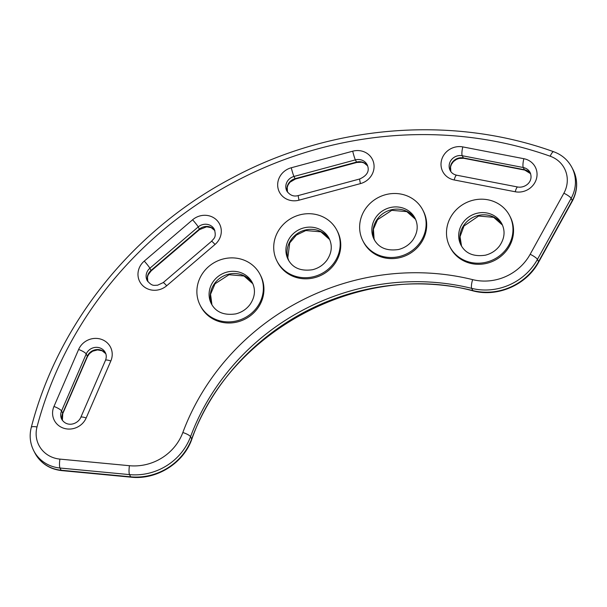 <?xml version="1.0" encoding="UTF-8"?>
<svg xmlns="http://www.w3.org/2000/svg" width="607" height="607" viewBox="0 0 607 607"><rect width="100%" height="100%" fill="white"/><g stroke="black" fill="none" stroke-linecap="round" stroke-linejoin="round"><path stroke-width="0.91" d="M203.777 271.746A33.681 31.549 -27.3 0 0 200.181 305.313A33.681 31.549 -27.3 0 0 244.575 317.939A33.681 31.549 -27.3 0 0 260.069 274.47A33.681 31.549 -27.3 0 0 203.777 271.746M200.181 305.313L200.75 306.421A33.681 31.549 -27.3 0 0 245.145 319.039A33.681 31.549 -27.3 0 0 260.638 275.57L260.069 274.47M274.66 254.955A33.681 31.549 -27.3 0 0 277.012 261.139A33.681 31.549 -27.3 0 0 321.399 273.757A33.681 31.549 -27.3 0 0 336.893 230.288A33.681 31.549 -27.3 0 0 295.715 216.206A33.681 31.549 -27.3 0 0 274.66 254.955M277.012 261.139L277.574 262.239A33.681 31.549 -27.3 0 0 321.968 274.857A33.681 31.549 -27.3 0 0 337.462 231.388L336.893 230.288M361.119 236.578A33.681 31.549 -27.3 0 0 362.94 240.926A33.681 31.549 -27.3 0 0 407.327 253.551A33.681 31.549 -27.3 0 0 422.821 210.083A33.681 31.549 -27.3 0 0 380.71 196.38A33.681 31.549 -27.3 0 0 361.119 236.578M362.94 240.926L363.51 242.034A33.681 31.549 -27.3 0 0 407.896 254.652A33.681 31.549 -27.3 0 0 423.39 211.183L422.821 210.083M446.6 230.288A33.681 31.549 -27.3 0 0 449.787 246.617A33.681 31.549 -27.3 0 0 494.181 259.242A33.681 31.549 -27.3 0 0 509.675 215.773A33.681 31.549 -27.3 0 0 473.65 200.082A33.681 31.549 -27.3 0 0 446.6 230.288M449.787 246.617L450.356 247.724A33.681 31.549 -27.3 0 0 494.751 260.342A33.681 31.549 -27.3 0 0 510.244 216.874L509.675 215.773M213.808 280.791A23.043 21.586 -27.3 0 0 211.342 303.758C215.925 312.226 224.082 315.602 235.797 313.887C241.669 312.385 246.412 309.259 250.008 304.517C255.001 297.127 255.775 289.835 252.315 282.65A23.043 21.586 -27.3 0 0 213.808 280.791M252.838 283.75A23.043 21.586 -27.3 0 0 214.946 282.999A23.043 21.586 -27.3 0 0 211.942 304.82L210.561 294.266L215.053 283.75L229.006 274.728L244.037 276.01L252.846 283.765M286.557 255.35A23.043 21.586 -27.3 0 0 288.173 259.576C292.756 268.044 300.905 271.42 312.62 269.705C318.5 268.203 323.235 265.077 326.832 260.335C331.824 252.944 332.598 245.653 329.146 238.468A23.043 21.586 -27.3 0 0 300.973 228.831A23.043 21.586 -27.3 0 0 286.557 255.35M288.773 260.661L287.801 257.823L289.721 242.937L296.36 235.091L305.829 230.546L320.86 231.828L329.669 239.583A23.043 21.586 -27.3 0 0 301.482 231.297A23.043 21.586 -27.3 0 0 287.695 257.558A23.043 21.586 -27.3 0 0 288.765 260.646M372.857 236.389A23.043 21.586 -27.3 0 0 374.102 239.37C378.685 247.838 386.834 251.215 398.549 249.5C404.429 247.99 409.164 244.871 412.76 240.129C417.76 232.731 418.527 225.447 415.074 218.262A23.043 21.586 -27.3 0 0 386.257 208.891A23.043 21.586 -27.3 0 0 372.857 236.389M415.598 219.362A23.043 21.586 -27.3 0 0 386.78 211.373A23.043 21.586 -27.3 0 0 373.995 238.597A23.043 21.586 -27.3 0 0 374.694 240.433L374.071 238.786L373.434 229.15L377.546 219.704L391.758 210.341L406.789 211.623L415.605 219.377M458.763 233.885A23.043 21.586 -27.3 0 0 460.948 245.061C465.531 253.529 473.688 256.905 485.403 255.19C491.275 253.68 496.018 250.562 499.614 245.82C504.607 238.422 505.381 231.138 501.921 223.953A23.043 21.586 -27.3 0 0 477.277 213.216A23.043 21.586 -27.3 0 0 458.763 233.885M502.444 225.053A23.043 21.586 -27.3 0 0 477.755 215.584A23.043 21.586 -27.3 0 0 459.901 236.093A23.043 21.586 -27.3 0 0 461.548 246.123L460.038 236.707L463.983 225.986L478.612 216.031L493.643 217.314L502.452 225.068M59.911 459.104A28.362 26.564 152.7 0 1 37.004 426.987A382.903 358.654 152.7 0 1 550.192 156.219A28.362 26.564 152.7 0 1 563.873 193.216L530.161 254.28A49.637 46.496 152.7 0 1 472.633 279.63A237.542 222.496 -27.3 0 0 182.828 432.533A49.637 46.496 152.7 0 1 129.435 465.706L59.911 459.104A7.094 1.404 -84.6 0 0 60.002 468.02L129.526 474.613A7.094 1.404 -84.6 0 1 129.435 465.706M215.03 244.462A17.724 16.601 -27.3 0 0 217.238 220.66A17.724 16.601 -27.3 0 0 192.594 219.795L144.254 261.101A17.724 16.601 -27.3 0 0 142.046 284.911A17.724 16.601 -27.3 0 0 166.69 285.768L215.03 244.462A7.094 0.607 49.5 0 0 211.562 241.282L163.222 282.589A7.094 0.607 49.5 0 1 166.69 285.768M110.823 360.998A17.724 16.601 -27.3 0 0 101.574 339.404A17.724 16.601 -27.3 0 0 78.622 349.48L53.962 406.47A17.724 16.601 -27.3 0 0 63.211 428.056A17.724 16.601 -27.3 0 0 86.164 417.988L110.823 360.998A7.094 1.639 23.4 0 0 105.451 360.391L80.792 417.381A7.094 1.639 23.4 0 1 86.164 417.988M462.815 146.909A17.724 16.601 -27.3 0 0 441.547 160.157A17.724 16.601 -27.3 0 0 454.188 179.96L515.237 191.759A17.724 16.601 -27.3 0 0 536.512 178.511A17.724 16.601 -27.3 0 0 523.864 158.708L462.815 146.909A7.094 1.601 -79.1 0 0 462.231 155.726L523.28 167.524A7.094 1.601 -79.1 0 1 523.864 158.708M360.459 183.602A17.724 16.601 -27.3 0 0 373.646 162.797A17.724 16.601 -27.3 0 0 352.705 151.196L291.284 167.76A17.724 16.601 -27.3 0 0 278.097 188.572A17.724 16.601 -27.3 0 0 299.039 200.173L360.459 183.602A7.094 0.554 74.9 0 1 359.754 178.966L298.325 195.537A7.094 0.554 74.9 0 0 299.039 200.173M352.705 151.196A7.094 0.554 74.9 0 0 355.391 159.884A10.638 9.962 152.7 0 1 367.174 164.74C369.86 170.749 367.387 175.491 359.754 178.966M291.284 167.76A7.094 0.554 74.9 0 0 293.97 176.455L355.391 159.884L356.529 162.092A7.094 0.554 74.9 0 0 356.825 162.456L295.404 179.027L290.04 182.168L288.105 184.877L287.217 187.404L287.49 192.108M298.325 195.537C293.78 196.873 289.956 195.378 286.838 191.046A10.638 9.962 152.7 0 1 293.97 176.455L295.108 178.663A7.094 0.554 74.9 0 0 295.404 179.027M367.652 165.855A10.638 9.962 -27.3 0 0 356.529 162.092L295.108 178.663A10.638 9.962 -27.3 0 0 287.475 192.085M192.594 219.795A7.094 0.607 49.5 0 1 198.216 226.935A10.638 9.962 152.7 0 1 214.408 229.469C216.684 237.876 213.71 238.331 211.562 241.282M144.254 261.101A7.094 0.607 49.5 0 1 149.876 268.241L198.216 226.935L199.354 229.143A7.094 0.607 49.5 0 1 199.475 229.605L151.135 270.912L148.222 274.743L147.478 277.141L147.805 281.58M163.222 282.589L157.524 285.244C154.39 285.078 152.289 286.899 147.152 280.517A10.638 9.962 152.7 0 1 149.876 268.241L151.014 270.449A7.094 0.607 49.5 0 1 151.135 270.912M214.886 230.584A10.638 9.962 -27.3 0 0 199.354 229.143L151.014 270.449A10.638 9.962 -27.3 0 0 147.789 281.549M454.188 179.96A7.094 1.601 -79.1 0 1 456.676 175.203C453.626 174.52 451.464 172.957 450.182 170.514A10.638 9.962 152.7 0 1 451.509 159.671A10.638 9.962 152.7 0 1 462.231 155.726L463.369 157.934A10.638 9.962 -27.3 0 0 453.088 161.371A10.638 9.962 -27.3 0 0 450.819 171.546M515.237 191.759A7.094 1.601 -79.1 0 1 517.718 187.002L456.676 175.203M530.632 173.716L524.789 170.089A7.094 1.601 -79.1 0 1 524.41 169.732L523.28 167.524A10.638 9.962 152.7 0 1 530.146 172.57C533.902 181.91 524.835 188.329 517.718 187.002M530.624 173.685A10.638 9.962 -27.3 0 0 524.41 169.732L463.369 157.934A7.094 1.601 100.9 0 0 463.748 158.283L459.097 158.404L456.494 159.353L453.452 161.568L451.418 164.406L450.546 166.94L450.834 171.576M78.622 349.48A7.094 1.639 23.4 0 1 86.202 353.987A10.638 9.962 152.7 0 1 95.61 347.363A10.638 9.962 152.7 0 1 105.315 352.576C106.536 354.974 106.582 357.576 105.451 360.391M53.962 406.47A7.094 1.639 23.4 0 1 61.542 410.977L86.202 353.987L87.34 356.195A7.094 1.639 23.4 0 1 87.4 356.711L62.741 413.701L62.392 420.37M80.792 417.381C77.893 424.156 67.005 427.76 61.747 419.308A10.638 9.962 152.7 0 1 61.542 410.977L62.68 413.185A7.094 1.639 23.4 0 1 62.741 413.701M105.793 353.691A10.638 9.962 -27.3 0 0 96.081 349.647A10.638 9.962 -27.3 0 0 87.34 356.195L62.68 413.185A10.638 9.962 -27.3 0 0 62.377 420.34M37.004 426.987A7.094 1.897 -165.3 0 0 31.283 427.389C29.227 435.545 30.047 443.322 33.742 450.728A35.456 33.21 -27.3 0 0 60.002 468.02L61.14 470.228A35.456 33.21 152.7 0 1 34.88 452.936L33.742 450.728M550.192 156.219A7.094 1.867 -70.5 0 1 553.705 151.75C452.04 115.064 331.794 124.739 233.088 177.449C133.897 229.18 58.189 322.901 31.283 427.389M131.044 477.178L61.519 470.584A7.094 1.404 95.4 0 1 61.14 470.228L130.664 476.821A7.094 1.404 95.4 0 0 131.044 477.178C156.53 480.031 183.291 463.414 191.751 439.422A7.094 1.73 20.4 0 0 191.675 438.922L190.537 436.714A230.455 215.857 152.7 0 1 471.7 288.371L472.83 290.578A230.455 215.857 -27.3 0 0 191.675 438.922A56.724 53.135 152.7 0 1 130.664 476.821L129.526 474.613A56.724 53.135 -27.3 0 0 190.537 436.714A7.094 1.73 -159.6 0 0 182.828 432.533M563.873 193.216A7.094 1.449 28.9 0 1 571.149 198.337A35.456 33.21 -27.3 0 0 571.953 167.547C567.94 160.013 561.862 154.739 553.705 151.75M530.161 254.28A7.094 1.449 28.9 0 1 537.438 259.394A56.724 53.135 -27.3 0 1 471.7 288.371A7.094 1.692 -76.1 0 1 472.633 279.63M537.438 259.394L571.149 198.337L572.287 200.545L538.576 261.602A56.724 53.135 152.7 0 1 472.83 290.578A7.094 1.692 103.9 0 0 473.21 290.928C497.823 297.468 526.648 284.759 538.644 262.118A7.094 1.449 -151.1 0 0 538.576 261.602L537.438 259.394M572.348 201.061A7.094 1.449 -151.1 0 0 572.287 200.545A35.456 33.21 152.7 0 0 573.091 169.755C578.069 180.135 577.818 190.575 572.348 201.061L538.644 262.118M214.893 230.614L211.236 227.663L206.676 226.798L199.475 229.605M105.8 353.722L102.143 350.77L97.59 349.905L92.636 351.195L89.396 353.661L87.4 356.711M367.66 165.886L364.147 163.002L361.749 162.236L356.825 162.456M524.789 170.089L463.748 158.283M191.751 439.422C229.302 330.436 361.802 260.502 473.21 290.928M61.519 470.584C49.478 469.135 40.601 463.255 34.88 452.936M571.953 167.547L573.091 169.755"/></g></svg>
